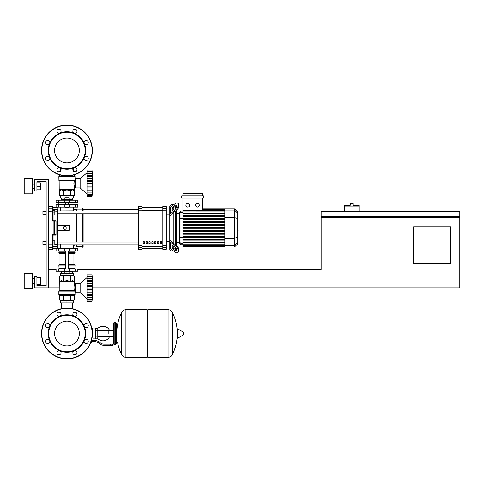 <?xml version="1.0" encoding="UTF-8"?>
<svg xmlns="http://www.w3.org/2000/svg" width="484" height="484" viewBox="0 0 484 484"><rect width="100%" height="100%" fill="white"/><g stroke="black" fill="none" stroke-linecap="round" stroke-linejoin="round"><path stroke-width="0.73" d="M441.311 211.726L441.311 211.266L435.533 211.266L435.533 211.726M450.556 263.719L413.584 263.719L413.584 226.748L450.556 226.748L450.556 263.719M458.644 216.348L458.644 217.504M92.892 287.986L459.8 287.986L459.8 217.504L321.146 217.504L321.146 269.497L77.815 269.497M459.8 216.348L459.8 211.726L321.146 211.726L321.146 216.348L459.8 216.348M344.257 211.266L339.635 211.266L339.635 211.726M322.302 216.348L322.302 217.504M48.467 287.986L34.6 287.986L34.6 276.431L36.911 276.431L36.911 285.675L46.155 285.675L46.155 181.688L36.911 181.688L36.911 190.932L34.6 190.932L34.6 179.376L48.467 179.376L48.467 287.986L59.211 287.986M48.467 269.497L56.09 269.497M359.043 206.874L344.257 206.874L344.257 205.258L350.265 205.258L350.265 203.637L353.036 203.637L353.036 205.258L359.043 205.258L359.043 211.726M344.257 211.726L344.257 206.874M61.371 302.893L61.371 308.713M72.533 302.893L72.533 308.713M42.919 241.54L42.919 244.311L42.919 241.54L46.155 241.54L46.155 214.267L42.919 214.267L42.919 211.496L46.155 211.496L46.155 181.688L36.911 181.688L46.155 181.688L36.911 181.688L46.155 181.688L46.155 211.496M54.819 242.926L54.819 240.844L53.089 240.844L53.089 245.007L54.819 245.007L54.819 242.926L53.089 242.926M42.919 211.496L42.919 214.267M54.819 212.881L54.819 210.806L53.089 210.806L53.089 214.963L54.819 214.963L54.819 212.881L53.089 212.881M108.186 333.512L108.186 330.403L108.186 333.512M97.786 338.606A7.278 7.278 0 0 0 109.566 336.616M109.566 330.403A7.278 7.278 0 0 0 97.786 328.418M95.475 338.135L92.934 338.135L92.934 340.446M95.475 330.85L95.475 338.824L97.786 338.824L97.786 328.194L95.475 328.194L95.475 330.85L97.786 330.85M95.475 328.89L92.238 328.89M92.238 337.826L92.934 338.135M91.549 342.636L90.587 342.872M90.49 343.102L91.549 342.872M91.288 341.601L91.288 342.636L91.954 342.636L91.954 341.601M90.677 342.636L91.288 342.636M110.497 345.298L112.808 345.298L112.808 344.142L110.497 344.142L110.497 345.298L103.945 345.298A6.933 6.933 0 0 1 99.619 343.779L98.79 343.12A6.933 6.933 0 0 0 94.465 341.601L91.052 341.601M91.409 340.446L94.465 340.446A8.089 8.089 0 0 1 99.516 342.218L100.339 342.878A5.778 5.778 0 0 0 103.945 344.142L110.497 344.142M88.021 340.53L88.239 341.601M91.954 338.104L92.238 336.084M95.475 336.168L97.786 336.168M91.881 328.545L92.238 328.545L92.238 330.935M147.009 310.401L147.699 309.712L147.699 357.313L168.039 357.313L168.039 309.712L168.099 357.313A4.737 4.737 0 0 0 172.346 354.669L172.346 312.349L172.346 354.669A47.837 47.837 0 0 0 177.223 335.86M168.099 357.313L168.099 309.712A4.737 4.737 0 0 1 172.346 312.349A47.837 47.837 0 0 1 177.223 331.159M177.223 333.512L177.223 328.993L177.658 328.745L177.658 338.274L177.223 338.026L177.223 333.512M183.291 333.512L183.291 332.29L183.291 333.512M121.672 312.349A4.737 4.737 0 0 1 125.919 309.712L147.009 309.712L147.009 357.313L125.979 357.313L125.979 309.712L125.919 357.313A4.737 4.737 0 0 1 121.672 354.669L121.672 312.349A47.837 47.837 0 0 0 116.735 333.512M115.579 322.417L114.194 322.417L114.194 344.602L115.579 344.602L115.579 322.417L116.275 323.112L116.275 324.728L117.89 324.728M117.89 342.291L116.275 342.291L116.275 343.912L116.275 323.112M77.815 251.014L56.09 251.014L56.09 248.703L77.815 248.703L77.815 251.014L77.815 248.703M66.949 321.134A12.372 12.372 0 0 1 79.328 333.512A12.372 12.372 0 0 1 66.949 345.885A12.372 12.372 0 0 1 54.577 333.512A12.372 12.372 0 0 1 66.949 321.134M66.949 358.928A25.422 25.422 0 0 1 41.533 333.512A25.422 25.422 0 0 1 66.949 308.09A25.422 25.422 0 0 1 92.371 333.512A25.422 25.422 0 0 1 66.949 358.928A25.422 25.422 0 0 1 41.533 333.512A25.422 25.422 0 0 1 66.949 308.09M59.786 316.215A18.719 18.719 0 0 1 74.112 316.215A2.081 2.081 0 0 1 73.441 312.827A2.081 2.081 0 0 1 76.381 312.827A2.081 2.081 0 0 1 74.112 316.215A18.719 18.719 0 0 1 84.246 326.349A2.081 2.081 0 0 1 86.164 323.469A2.081 2.081 0 0 1 88.245 325.55A2.081 2.081 0 0 1 84.246 326.349A18.719 18.719 0 0 1 84.246 340.675A2.081 2.081 0 0 1 87.634 339.998A2.081 2.081 0 0 1 87.634 342.938A2.081 2.081 0 0 1 84.246 340.675A18.719 18.719 0 0 1 74.112 350.803A2.081 2.081 0 0 1 76.992 352.727A2.081 2.081 0 0 1 74.911 354.802A2.081 2.081 0 0 1 74.112 350.803A18.719 18.719 0 0 1 49.658 326.349A18.719 18.719 0 0 1 59.786 316.215A2.081 2.081 0 0 1 56.912 314.298A2.081 2.081 0 0 1 58.994 312.216A2.081 2.081 0 0 1 59.786 316.215L59.786 316.215M66.949 351.765A18.259 18.259 0 0 1 48.696 333.512A18.259 18.259 0 0 1 66.949 315.253A18.259 18.259 0 0 1 85.208 333.512A18.259 18.259 0 0 1 66.949 351.765M60.464 354.197A2.081 2.081 0 0 1 57.523 354.197A2.081 2.081 0 0 1 59.786 350.803A2.081 2.081 0 0 1 60.464 354.197M47.735 343.549A2.081 2.081 0 0 1 45.659 341.468A2.081 2.081 0 0 1 49.658 340.675A2.081 2.081 0 0 1 47.735 343.549M46.264 327.021A2.081 2.081 0 0 1 46.264 324.08A2.081 2.081 0 0 1 49.658 326.349A2.081 2.081 0 0 1 46.264 327.021M66.949 138.115A12.372 12.372 0 0 0 54.577 150.488A12.372 12.372 0 0 0 66.949 162.866A12.372 12.372 0 0 0 79.328 150.488A12.372 12.372 0 0 0 66.949 138.115M92.371 150.488A25.422 25.422 0 0 0 66.949 125.072A25.422 25.422 0 0 0 41.533 150.488A25.422 25.422 0 0 0 66.949 175.91A25.422 25.422 0 0 0 92.371 150.488M74.112 167.785L74.112 167.785A18.719 18.719 0 0 0 66.949 131.769A18.719 18.719 0 0 0 59.786 133.197A2.081 2.081 0 0 0 60.464 129.803A2.081 2.081 0 0 0 57.523 129.803A2.081 2.081 0 0 0 59.786 133.197L59.786 133.197A18.719 18.719 0 0 0 49.658 143.325A2.081 2.081 0 0 0 47.735 140.451A2.081 2.081 0 0 0 45.659 142.532A2.081 2.081 0 0 0 49.658 143.325L49.658 143.325A18.719 18.719 0 0 0 49.658 157.651A2.081 2.081 0 0 0 46.264 156.979A2.081 2.081 0 0 0 46.264 159.92A2.081 2.081 0 0 0 49.658 157.651L49.658 157.651A18.719 18.719 0 0 0 59.786 167.785A2.081 2.081 0 0 0 56.912 169.702A2.081 2.081 0 0 0 58.994 171.784A2.081 2.081 0 0 0 59.786 167.785L59.786 167.785A18.719 18.719 0 0 0 74.112 167.785A2.081 2.081 0 0 0 73.441 171.173A2.081 2.081 0 0 0 76.381 171.173A2.081 2.081 0 0 0 74.112 167.785L74.112 167.785M66.949 168.747A18.259 18.259 0 0 0 85.208 150.488A18.259 18.259 0 0 0 66.949 132.235A18.259 18.259 0 0 0 48.696 150.488A18.259 18.259 0 0 0 66.949 168.747M84.246 157.651A2.081 2.081 0 0 0 86.164 160.531A2.081 2.081 0 0 0 88.245 158.449A2.081 2.081 0 0 0 84.246 157.651L84.246 157.651M84.246 143.325A2.081 2.081 0 0 0 87.634 144.002A2.081 2.081 0 0 0 87.634 141.062A2.081 2.081 0 0 0 84.246 143.325L84.246 143.325M74.112 133.197A2.081 2.081 0 0 0 76.992 131.273A2.081 2.081 0 0 0 74.911 129.198A2.081 2.081 0 0 0 74.112 133.197L74.112 133.197M65.564 248.467L68.335 248.467L65.794 248.238L65.564 248.703M64.178 271.234L64.178 271.808L69.726 271.808L69.726 271.234M66.949 271.808L66.949 273.545L64.874 273.545L64.874 271.808M64.874 273.315L60.597 273.315L60.597 275.856L66.949 275.856L66.949 273.545L69.03 273.545L69.03 271.808M86.999 277.586L80.126 283.479L86.999 277.586L80.126 283.479L75.504 283.479L75.504 292.723L80.126 292.723L86.999 298.616M91.966 288.083L86.999 288.083L86.999 285.264L92.263 285.264L91.966 301.387L92.263 298.707L91.966 301.387L92.263 298.707L92.123 300.128L86.999 300.128L86.999 299.62L92.123 299.312M91.966 281.44L86.999 281.44L86.999 280.339L92.263 280.339L92.069 286.679L92.263 285.264L92.123 286.516L86.999 286.516M86.999 285.264L86.999 281.476L91.966 281.476L91.972 281.876L91.966 281.476M92.238 277.501L91.966 276.582L92.123 280.714L86.999 280.641M86.999 280.339L86.999 276.606L91.966 276.606M92.123 276.89L86.999 276.582L86.999 274.815L91.966 274.815L92.25 277.532M92.263 277.501L92.123 276.074L92.263 277.501L92.123 276.074L86.999 276.074M92.111 275.983L92.057 275.565M92.22 279.456L92.123 278.475L92.263 280.339L92.123 278.475L92.22 279.456L92.123 278.475L86.999 278.475M92.22 284.283L92.008 282.511M92.22 290.134L92.123 289.686L92.22 290.134L92.123 289.686L92.22 290.134L92.123 289.686L86.999 289.686L86.999 288.125L91.966 288.125L91.972 288.549L91.966 288.125M92.22 291.919L92.244 291.537M92.22 296.746L92.244 296.371M86.999 301.387L91.966 301.387L86.999 301.387L86.999 300.128M91.966 299.596L86.999 299.596L86.999 295.863L92.263 295.863L91.966 294.762L86.999 294.762L86.999 295.561L92.123 295.488M86.999 295.488L86.999 295.863M91.966 294.726L86.999 294.762M86.999 274.815L91.966 274.815A95.965 95.965 0 0 1 91.966 301.387M86.999 294.726L86.999 290.945L92.263 290.945M86.999 290.945L86.999 289.686M80.126 283.479L80.126 292.723M60.597 302.893L73.308 302.893L73.308 300.352L60.597 300.352L60.597 302.893M66.949 302.893L66.949 300.352M72.533 273.315L72.533 271.693M61.371 273.315L61.371 271.693M69.726 271.693L72.612 271.693L72.727 271.234M64.178 271.693L61.293 271.693L61.172 271.234M72.727 271.578L69.726 271.578M64.178 271.578L61.172 271.578M69.03 273.315L73.308 273.315L73.308 275.856L66.949 275.856M75.298 268.923L56.09 268.923L56.09 271.234L77.815 271.234L77.815 268.923L75.298 268.923L75.298 271.234M74.578 295.264L59.326 295.264L58.86 294.804L75.038 294.804L74.578 295.264M75.504 284.634L74.693 284.634C73.955 285.536 73.822 287.508 74.294 290.545L73.877 287.974M75.504 291.568L75.038 291.568L75.038 294.804M75.038 291.568L74.294 290.545L59.211 290.545L59.278 281.797L74.627 281.797L74.693 284.634M74.845 291.084L58.86 291.084L58.86 294.804L59.326 295.264L58.86 294.804M74.288 281.458L74.693 281.96L59.211 281.96L61.45 280.478L63.283 281.458L66.949 280.478L70.622 281.458L72.455 280.478L74.288 281.458L74.288 276.086L70.622 276.086L70.622 281.458M59.145 290.715L74.718 290.92L58.86 291.084L59.211 290.545M59.611 281.458L59.611 276.086L70.622 276.086M63.283 276.086L63.283 281.458M74.288 295.264L74.288 300.116L59.611 300.116L59.611 295.264M70.622 295.264L70.622 300.116M63.283 295.264L63.283 300.116M74.808 268.923L75.038 265.111L68.335 265.111M59.096 268.923L58.86 265.111L59.326 264.645L65.564 264.645L59.52 264.645L59.986 264.185L59.986 254.015L59.52 253.555M68.335 264.185L73.919 264.185L73.919 254.015L68.335 254.015M65.564 253.555L59.326 253.555L58.86 253.09L59.096 251.014M68.335 253.09L75.038 253.09L74.808 251.014M75.038 251.244L68.335 251.244M65.564 251.244L58.86 251.244M75.038 252.17L68.335 252.17M65.564 252.17L58.86 252.17M74.923 252.285L68.335 252.285M65.564 252.285L58.981 252.285M75.038 252.4L68.335 252.4M65.564 252.4L58.86 252.4M75.038 253.09L74.578 253.555L75.038 253.09L74.578 253.555L75.038 253.09L74.578 253.555L68.335 253.555M75.038 265.111L74.578 264.645L75.038 265.111L74.578 264.645L75.038 265.111L74.578 264.645L68.335 264.645M75.038 268.693L68.335 268.693M65.564 268.693L58.86 268.693M91.99 287.351L91.972 287.653L91.99 287.351M92.123 292.747L92.008 293.697L92.123 292.747L92.008 293.697L92.123 292.747L86.999 292.747M91.99 294.006L91.972 294.326L91.99 294.006M66.949 207.569L65.564 207.34L68.335 207.34L66.949 207.569M64.178 200.17L64.178 199.596L69.726 199.596L69.726 200.17M66.949 199.596L66.949 197.865L64.874 197.865L64.874 199.596M69.03 198.095L73.308 198.095L73.308 195.554L66.949 195.554L66.949 197.865L69.03 197.865L69.03 199.596M86.999 193.818L80.126 187.925L75.504 187.925L75.504 178.681L80.126 178.681L80.126 187.925M86.999 172.788L80.126 178.681M92.22 187.12L92.244 186.739M86.999 196.589L91.966 196.589L86.999 196.589L86.999 192.928L92.123 192.928L92.263 191.065L92.22 194.459M86.999 195.33L92.123 195.33L86.999 195.33L92.123 195.33L92.244 194.193M91.966 194.798L86.999 194.798L92.123 194.514M86.999 192.928L86.999 191.065L92.263 191.065L92.244 191.573L92.123 190.69L92.123 192.928L92.263 191.065M91.966 189.964L92.063 190.763L86.999 190.763L86.999 189.964L91.966 189.964L86.999 189.928L86.999 186.146L92.263 186.146L91.966 189.928M86.999 190.69L86.999 191.065M91.966 183.285L86.999 183.285L86.999 180.465L92.263 180.465L92.263 186.146M86.999 186.146L86.999 183.327L91.966 183.327L91.972 183.751L91.966 183.327M91.966 176.642L86.999 176.642L86.999 175.541L92.263 175.541L92.069 181.881L92.263 180.465L92.069 181.881L92.263 180.465L92.123 181.718L86.999 181.718M86.999 180.465L86.999 176.678L91.966 176.678L91.972 177.077L91.966 176.678M92.244 172.715L91.966 171.784L92.123 175.916L86.999 175.843M86.999 175.541L86.999 171.808L91.966 171.808M92.123 172.092L86.999 171.784L86.999 170.017L91.966 170.017L92.25 172.734M92.263 172.703L92.123 171.276L92.263 172.703L92.123 171.276L92.263 172.703L92.123 171.276L86.999 171.276M92.111 171.185L92.057 170.767M92.22 174.657L92.123 173.677L92.244 175.033L92.123 173.677L92.244 175.033L92.123 173.677L86.999 173.677M92.123 175.916L92.263 175.541M92.22 179.485L92.008 177.713M86.999 170.017L91.966 170.017A95.965 95.965 0 0 1 91.966 196.589M73.308 171.027L73.205 168.517M60.7 168.517L60.597 171.027M72.533 198.095L72.533 199.71M61.371 198.095L61.371 199.71M69.726 199.71L72.612 199.71L72.727 200.17M64.178 199.825L61.172 199.825L64.178 199.71M69.726 199.825L72.727 199.825M61.172 199.825L61.172 200.17M64.874 198.095L60.597 198.095L60.597 195.554L66.949 195.554M75.298 202.481L77.815 202.481L77.815 200.17L56.09 200.17L56.09 202.481L75.298 202.481L75.298 200.17M66.949 176.14L74.578 176.14L75.038 176.599L58.86 176.599L59.326 176.14L66.949 176.14M75.504 186.77L74.693 186.77C73.955 185.874 73.822 183.902 74.294 180.859L75.038 179.836L75.038 176.599L74.578 176.14L75.038 176.599M75.504 179.836L75.038 179.836M59.145 180.695L58.86 180.32L74.718 180.484L59.145 180.695L59.211 189.45L74.693 189.45L74.693 186.77M58.933 180.484L58.86 176.599L59.326 176.14L58.86 176.599M74.288 189.946L74.627 189.613L59.278 189.613L61.45 190.932L63.283 189.946L66.949 190.932L70.622 189.946L72.455 190.932L74.288 189.946L74.288 195.318L70.622 195.318L70.622 189.946M73.877 183.43L74.294 180.859L59.211 180.859M70.622 195.318L59.611 195.318L59.611 189.946M63.283 195.318L63.283 189.946M73.562 171.288L74.288 171.288L74.288 171.687M70.622 176.14L70.622 175.644M74.288 176.14L74.288 174.827M59.611 176.14L59.611 174.827M59.611 171.687L59.611 171.288L60.343 171.288M63.283 176.14L63.283 175.644M74.808 202.481L75.038 204.792M59.096 202.481L65.564 202.717M68.335 202.717L75.038 202.717M58.86 202.717L58.86 204.792M92.123 187.949L92.008 188.899L92.123 187.949L92.008 188.899L92.123 187.949L86.999 187.949M91.99 189.208L91.972 189.528L91.99 189.208M91.99 182.553L91.972 182.855L91.99 182.553M92.123 173.683L92.184 174.27L92.123 173.683M75.298 204.792L56.09 204.792L56.09 207.104L77.815 207.104L77.815 204.792L75.298 204.792L75.298 207.104M237.723 225.508L237.723 230.299M238.001 230.299L237.723 231.957M170.943 206.662L170.943 204.792L173.581 204.792M170.943 240.645L170.943 241.117A1.156 0.817 0 0 0 171.282 241.691L176.321 245.261L175.504 245.836L170.465 242.272A2.311 1.633 180 0 1 169.787 241.117L169.787 239.81L170.943 240.645L170.943 215.162L169.787 215.997L169.787 214.69A2.311 1.633 0 0 1 170.465 213.535L175.504 209.971L176.321 210.546L171.282 214.116A1.156 0.817 180 0 0 170.943 214.69L170.943 215.162M169.787 246.35L169.787 241.77L169.787 249.859L170.943 251.014L170.943 249.145M170.943 251.014L173.581 251.014M173.254 247.838L173.254 245.878L173.254 247.838M173.254 243.089L173.254 212.718L173.254 243.089M173.254 209.929L173.254 207.969L173.254 209.929M172.098 209.929L172.098 208.295A1.156 0.575 125.3 0 1 172.915 206.898L175.504 205.071A1.156 0.575 125.3 0 1 176.17 204.944A1.156 0.575 125.3 0 1 176.321 205.307L176.321 206.94A1.156 0.575 125.3 0 1 175.504 208.338L172.915 210.171A1.156 0.575 125.3 0 1 172.243 210.292A1.156 0.575 125.3 0 1 172.098 209.929L172.643 210.316M175.504 205.071L176.321 205.646L173.732 207.479A1.156 0.575 -54.7 0 0 172.915 208.87L172.915 210.171M172.098 247.512L172.098 245.878A1.156 0.575 54.7 0 1 172.243 245.515A1.156 0.575 54.7 0 1 172.915 245.636L172.915 246.937A1.156 0.575 -125.3 0 0 173.732 248.328L176.321 250.161L175.504 250.736L172.915 248.909A1.156 0.575 54.7 0 1 172.098 247.512L172.915 246.937M172.915 245.636L175.504 247.469A1.156 0.575 54.7 0 1 176.321 248.867L176.321 250.5A1.156 0.575 54.7 0 1 176.17 250.863A1.156 0.575 54.7 0 1 175.504 250.736M176.321 210.546A3.467 1.73 -54.7 0 0 178.771 206.365L178.771 204.732A3.467 1.73 -54.7 0 0 178.324 203.631L177.507 203.056A3.467 1.73 125.3 0 0 175.504 203.431L170.465 207.001A2.311 1.633 180 0 0 169.787 208.156L169.787 214.69M178.771 206.365L177.955 205.785A3.467 1.73 125.3 0 1 175.504 209.971M177.955 205.785L177.955 204.151L178.771 204.732M177.507 203.056A3.467 1.73 125.3 0 1 177.955 204.151M169.787 241.117L169.787 247.651A2.311 1.633 0 0 0 170.465 248.806L175.504 252.376A3.467 1.73 54.7 0 0 177.507 252.751L178.324 252.176A3.467 1.73 -125.3 0 0 178.771 251.075L178.771 249.441A3.467 1.73 -125.3 0 0 176.321 245.261M178.771 251.075L177.955 251.656A3.467 1.73 54.7 0 1 177.507 252.751M177.955 251.656L177.955 250.022L178.771 249.441M175.504 245.836A3.467 1.73 54.7 0 1 177.955 250.022M170.943 204.792L169.787 205.948L169.787 214.037L169.787 209.463L169.787 214.037L169.787 209.463L169.787 214.037L166.321 214.037M169.787 214.037L169.787 241.77L166.321 241.77M179.697 242.417L176.721 242.417M179.697 213.39L176.721 213.39M175.565 206.184L175.565 208.295M175.565 211.084L175.565 244.722M175.565 247.512L175.565 249.623M197.43 203.377A1.851 1.851 0 0 1 199.275 205.222A1.851 1.851 0 0 1 197.43 207.073A1.851 1.851 0 0 1 195.578 205.222A1.851 1.851 0 0 1 197.43 203.377M187.756 203.377A1.851 1.851 0 0 1 189.607 205.222A1.851 1.851 0 0 1 187.756 207.073A1.851 1.851 0 0 1 185.91 205.222A1.851 1.851 0 0 1 187.756 203.377M181.766 195.784L181.766 198.095L203.419 198.095L203.419 195.784L181.766 195.784M224.83 213.547L182.922 213.547L182.922 198.095M202.264 198.095L202.264 210.74M182.922 195.784L182.922 193.473L202.264 193.473L202.264 195.784M180.986 211.078L179.697 212.367L179.697 243.44L180.986 244.729L180.986 211.078L224.83 211.084M176.721 245.569L176.721 210.237M182.922 246.925L224.83 246.925L182.922 246.925L182.922 244.722L180.986 244.729M234.504 208.767L234.504 247.04L237.723 243.815L237.723 211.992L234.504 208.767L224.83 208.767L224.83 246.925M182.922 233.512L224.83 233.512L182.922 233.512L182.922 234.202L224.83 234.202M182.922 230.535L224.83 230.535L182.922 230.535L182.922 231.225L224.83 231.225M182.922 239.465L224.83 239.465L182.922 239.465L182.922 240.155L224.83 240.155M182.922 236.488L224.83 236.488L182.922 236.488L182.922 237.178L224.83 237.178M224.83 244.722L182.922 244.722L182.922 242.26L224.83 242.26M224.83 228.248L182.922 228.248L182.922 227.559L224.83 227.559M224.83 221.605L182.922 221.605L182.922 222.295L224.83 222.295M224.83 224.582L182.922 224.582L182.922 225.272L224.83 225.272M224.83 215.652L182.922 215.652L182.922 216.342L224.83 216.342M224.83 218.629L182.922 218.629L182.922 219.319L224.83 219.319M160.543 241.77L161.698 241.77L161.698 243.5L160.543 243.5L160.543 241.77M157.651 241.77L158.806 241.77L158.806 243.5L157.651 243.5L157.651 241.77M154.765 241.77L155.921 241.77L155.921 243.5L154.765 243.5L154.765 241.77M151.873 241.77L153.029 241.77L153.029 243.5L151.873 243.5L151.873 241.77M148.987 241.77L150.143 241.77L150.143 243.5L148.987 243.5L148.987 241.77M146.101 241.77L147.257 241.77L147.257 243.5L146.101 243.5L146.101 241.77M143.21 241.77L144.365 241.77L144.365 243.5L143.21 243.5L143.21 241.77M162.854 207.249L142.054 207.249L162.854 207.243M142.054 248.558L162.854 248.558L142.054 248.564M142.054 210.25L142.054 206.529L138.587 206.529L138.587 249.278L142.054 249.278L142.054 210.25L138.587 210.25M162.854 210.25L166.321 210.25L166.321 206.529L162.854 206.529L162.854 249.278L166.321 249.278L166.321 245.557L162.854 245.557M166.321 210.25L166.321 245.557M57.705 225.592L69.26 225.592L69.26 230.215L57.705 230.215L57.705 213.765L138.587 213.765M76.194 210.994L76.194 209.766L74.463 209.766L73.308 210.921L57.705 210.994L138.587 210.994M144.365 243.5L144.365 241.77M143.21 243.428L144.365 243.428M138.587 244.813L57.705 244.813L73.308 244.886L74.463 246.041L76.194 246.041L76.775 246.622L81.971 246.622L82.552 247.197L83.127 247.197L83.127 244.813M76.194 209.766L76.775 209.185L81.971 209.185L83.127 208.61L83.127 210.994M76.194 246.041L76.194 244.813M76.194 242.042L76.194 213.765M64.638 229.64L63.138 228.769L63.138 227.038L64.638 226.167L66.145 227.038L66.145 228.769L64.638 229.64M83.127 242.042L83.127 213.765M82.552 247.197L82.552 244.813M82.552 242.042L82.552 213.765M82.552 210.994L82.552 208.61M81.971 246.622L81.971 244.813M81.971 242.042L81.971 213.765M81.971 210.994L81.971 209.185M76.775 246.622L76.775 244.813M76.775 242.042L76.775 213.765M76.775 210.994L76.775 209.185M53.083 220.704L52.623 221.127L53.083 220.704L52.623 221.127L53.083 220.704L52.623 221.127L53.083 220.704L52.623 221.127L56.035 221.164L55.575 220.704L53.083 220.704L52.623 221.127L53.089 220.704L53.089 206.759L53.089 207.454L52.623 206.299L52.623 221.127L53.083 220.704L53.089 214.963M53.089 240.844L53.089 235.103L52.623 234.679L53.083 235.103L55.575 235.103L56.035 234.643L52.623 234.679L53.089 235.103L52.623 249.508L53.089 249.048L53.089 243.966M53.089 210.806L53.089 207.454L57.245 207.454L57.245 209.421L53.089 209.421M53.918 221.127L53.918 235.103A0.46 0.454 -90 0 0 54.371 234.643L54.371 221.164A0.46 0.454 -90 0 0 53.918 220.704L53.918 221.127M56.035 221.164L56.035 234.643M48.467 249.508L52.623 249.508L53.089 248.352L57.245 248.352L57.705 247.893L57.705 209.874A0.46 0.448 180 0 0 57.245 209.421L57.245 248.352L57.705 247.893L57.705 245.933A0.46 0.448 180 0 1 57.245 246.386L53.089 246.386M57.705 244.886L57.705 247.893L57.705 244.886L57.705 247.893L57.245 248.352M48.467 244.057L52.623 244.057L52.623 234.679L53.083 235.103M57.705 210.921L57.705 209.874L57.705 210.921M52.623 249.508L53.089 248.352M40.813 188.621L40.813 183.999L40.813 188.621L40.354 188.621M32.289 186.31L32.289 193.818L24.2 193.818L24.2 178.796L32.289 178.796L32.289 186.31M40.813 283.364L40.813 278.742L40.813 283.364L40.354 283.364M32.289 281.053L32.289 288.567L24.2 288.567L24.2 273.545L32.289 273.545L32.289 281.053M36.911 284.519L40.354 284.519L40.354 277.586L36.911 277.586M36.911 281.053L40.354 281.053M36.911 189.776L40.354 189.776L40.354 182.843L36.911 182.843M36.911 186.31L40.354 186.31M46.155 244.311L46.155 285.675L46.155 244.311L46.155 285.675L36.911 285.675L46.155 285.675L36.911 285.675L46.155 285.675L46.155 244.311L42.919 244.311M46.155 241.54L46.155 214.267M183.291 334.734L183.146 332.042L177.658 328.745M125.919 309.712L125.919 357.313M75.298 251.014L75.298 248.703M58.606 251.014L58.606 248.703M64.287 251.014L64.287 248.703M69.617 251.014L69.617 248.703M92.142 333.512A25.186 25.186 0 0 1 66.949 358.698A25.186 25.186 0 0 1 41.763 333.512A25.186 25.186 0 0 1 66.949 308.32A25.186 25.186 0 0 1 92.142 333.512M66.949 175.68A25.186 25.186 0 0 0 92.142 150.488A25.186 25.186 0 0 0 66.949 125.302A25.186 25.186 0 0 0 41.763 150.488A25.186 25.186 0 0 0 66.949 175.68M86.999 283.461L92.123 283.461M86.999 297.727L92.123 297.727M58.606 268.923L58.606 271.234M64.287 268.923L64.287 271.234M69.617 268.923L69.617 271.234M65.564 265.111L58.86 265.111L59.326 264.645L58.86 265.111M65.564 253.09L58.86 253.09L59.326 253.555L58.86 253.09M65.564 254.015L59.986 254.015M65.564 264.185L59.986 264.185M86.999 184.888L92.123 184.888M86.999 178.663L92.123 178.663M69.617 202.481L69.617 200.17M64.287 202.481L64.287 200.17M58.606 202.481L58.606 200.17M58.86 180.32L74.845 180.32M58.606 204.792L58.606 207.104M64.287 204.792L64.287 207.104M69.617 204.792L69.617 207.104M172.915 208.87L172.098 208.295M173.732 207.479L172.915 206.898M172.643 245.491L172.098 245.878M173.732 248.328L172.915 248.909M170.465 213.535L170.465 207.001M170.465 248.806L170.465 242.272M224.83 209.566L202.264 209.566M224.83 210.141L202.264 210.141M182.922 212.349L180.986 212.349L179.697 213.595M224.83 218.236L180.986 218.236L179.697 218.574M182.922 243.458L180.986 243.458L179.697 242.212M179.697 237.239L180.986 237.571L224.83 237.571M224.83 246.241L182.922 246.241M224.83 245.666L182.922 245.666M237.723 213.232L234.504 210.117L224.83 210.117M224.83 217.643L234.504 217.643L237.723 218.472M224.83 238.164L234.504 238.164L237.723 237.335M224.83 245.691L234.504 245.691L237.723 242.575M162.854 209.076L142.054 209.076M162.854 245.007L142.054 245.007M142.054 246.731L162.854 246.731M142.054 210.8L162.854 210.8M142.054 208.507L138.587 208.507M166.321 208.507L162.854 208.507M142.054 245.557L138.587 245.557M138.587 247.3L142.054 247.3M162.854 247.3L166.321 247.3M53.089 211.841L48.467 211.75M53.089 247.251A0.46 0.46 180 0 1 52.623 247.711L48.467 247.711M53.089 208.556A0.46 0.46 180 0 0 52.623 208.096L48.467 208.096M57.705 244.565L54.819 244.674M54.819 211.133L57.705 211.242M113.498 336.616L97.786 336.616M113.498 330.403L97.786 330.403M168.099 309.712L147.699 309.712M183.146 334.982L177.658 338.274M147.009 356.617L147.699 357.313M117.545 342.291A47.837 47.837 0 0 0 121.672 354.669M114.194 323.802L113.498 323.112L113.498 343.912L114.194 344.602M114.194 322.417L113.498 323.112M115.579 344.602L116.275 343.912M114.194 343.216L113.498 343.912M60.446 244.311L60.446 248.703M73.459 248.703L73.459 245.037M65.564 251.014L65.564 268.923M68.335 268.923L68.335 251.014M86.999 276.376L91.99 276.376M86.999 299.832L91.99 299.832M73.919 264.185L74.379 264.645M73.919 254.015L74.379 253.555M68.335 202.481L68.335 204.792M65.564 202.481L65.564 204.792M86.999 195.034L91.99 195.034M86.999 171.578L91.99 171.578M73.459 207.104L73.459 210.77M60.446 207.104L60.446 210.921M224.83 208.767L202.264 208.767M202.264 208.882L224.83 208.882M202.264 209.221L224.83 209.221M202.264 209.796L224.83 209.796M182.922 210.74L224.83 210.74M224.83 246.586L182.922 246.586M224.83 245.067L182.922 245.067M224.83 246.011L182.922 246.011M234.504 247.04L224.83 247.04M83.127 246.041L138.587 246.041M83.127 209.766L138.587 209.766M138.587 242.042L57.705 242.042M48.467 206.299L52.623 206.299L53.089 206.759L52.623 206.299M57.245 207.454L57.705 207.914M32.289 188.621L34.6 188.621M32.289 283.364L34.6 283.364M32.289 278.742L34.6 278.742M40.354 278.742L40.813 278.742M32.289 183.999L34.6 183.999M40.354 183.999L40.813 183.999"/></g></svg>
